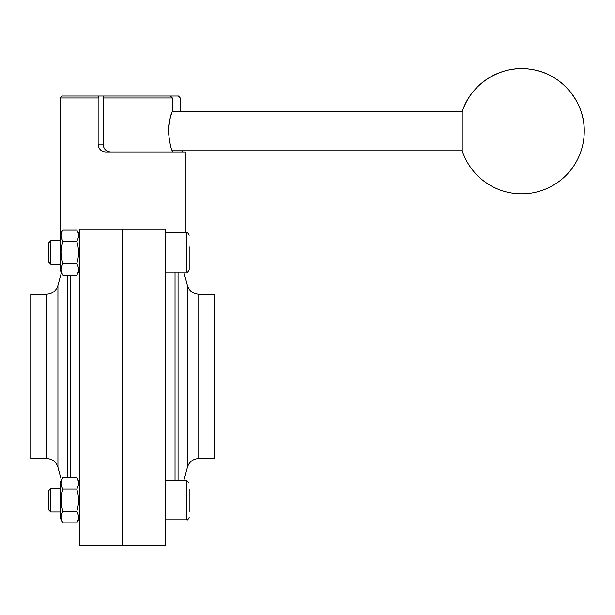 <?xml version="1.0" encoding="UTF-8"?>
<svg xmlns="http://www.w3.org/2000/svg" width="615" height="615" viewBox="0 0 615 615"><rect width="100%" height="100%" fill="white"/><g stroke="black" fill="none" stroke-linecap="round" stroke-linejoin="round"><path stroke-width="0.92" d="M61.439 256.417L61.216 252.496L61.439 256.417M76.767 511.557L62.961 511.557C60.67 515.309 60.67 519.075 62.961 522.85L76.767 522.85C79.066 519.091 79.066 515.332 76.767 511.557C79.066 504.008 79.066 496.474 76.767 488.971C79.066 485.22 79.066 481.453 76.767 477.678L62.961 477.678C60.67 481.437 60.67 485.197 62.961 488.971L76.767 488.971M61.216 500.264L61.692 494.537L61.439 504.185L61.216 500.264M62.961 477.678L60.086 482.66L60.086 517.868L62.961 522.85M62.961 511.557C60.67 504.008 60.67 496.474 62.961 488.971M76.767 263.789L62.961 263.789C60.67 267.548 60.67 271.307 62.961 275.082L76.767 275.082C79.066 271.33 79.066 267.563 76.767 263.789C79.066 256.24 79.066 248.714 76.767 241.211C79.066 237.452 79.066 233.685 76.767 229.918L62.961 229.918C60.67 233.669 60.67 237.436 62.961 241.211L76.767 241.211M62.961 229.918L60.086 234.899L60.086 270.1L62.961 275.082M62.961 263.789C60.67 256.24 60.67 248.714 62.961 241.211M48.354 490.931L48.354 509.597L50.753 511.995L50.753 488.525L48.354 490.931M198.76 458.529L198.76 294.239L214.597 294.239L214.597 458.529L198.76 458.529C193.018 458.875 189.243 461.773 187.421 467.223L183.808 480.707M189.174 246.853L189.174 269.708L189.174 246.853M189.174 488.971L189.174 511.557M122.677 229.026L122.677 545.559L79.642 545.559L79.642 229.026L165.704 229.026L165.704 545.559L122.677 545.559L122.677 229.026M60.086 240.765L50.753 240.765L50.753 264.235L60.086 264.235M50.753 240.765L48.354 243.163L48.354 261.836L50.753 264.235M181.602 150.798L182.863 151.967M180.249 111.676L180.249 97.985L178.45 96.032L103.112 96.032L103.112 144.148C103.512 148.915 105.988 151.521 110.554 151.967M103.112 96.032L62.046 96.032L60.086 97.985L98.131 97.985L98.9 96.032M185.261 232.939L185.261 151.967L105.519 151.967C100.983 151.513 98.523 148.899 98.131 144.148L98.131 97.985M584.25 131.241A62.584 62.584 0 0 0 462.211 111.676L172.354 111.676C171.062 112.822 169.725 119.341 168.341 131.241C169.725 143.134 171.062 149.653 172.354 150.798L462.211 150.798A62.584 62.584 0 0 0 584.25 131.241C584.842 101.383 561.141 73.577 531.568 69.441C502.178 64.129 470.975 83.133 462.211 111.676L462.211 150.798M168.502 127.374L168.956 123.715M169.625 120.348L170.386 117.411M170.393 117.404L171.116 115.067M171.193 114.844L171.777 113.191M170.393 96.032L172.354 97.985L103.112 97.985M30.75 294.239L30.75 458.529L46.594 458.529L46.594 294.239L30.75 294.239M175.037 272.061L175.037 480.707M178.058 272.061L178.058 480.707M198.76 294.239C193.018 293.893 189.243 290.987 187.421 285.537L187.421 467.223M165.704 480.707L186.822 480.707L189.174 483.052L186.822 480.707L186.822 519.821C187.221 520.49 188.006 519.706 189.174 517.476C188.006 519.706 187.221 520.49 186.822 519.821L165.704 519.821M165.704 232.939L186.822 232.939L186.822 272.061L165.704 272.061M98.131 144.148L103.112 144.148M46.594 294.239C52.329 293.885 56.103 290.987 57.925 285.537L57.925 467.223C56.103 461.773 52.329 458.875 46.594 458.529M70.31 275.082L70.31 477.678M67.289 275.082L67.289 477.678M79.642 234.899L76.767 229.918M79.642 270.1L76.767 275.082M79.642 482.66L76.767 477.678M79.642 517.868L76.767 522.85M60.086 488.525L50.753 488.525M60.086 511.995L50.753 511.995M187.421 285.537L183.808 272.061M186.822 232.939C187.298 232.301 188.082 233.085 189.174 235.291C188.082 233.085 187.298 232.301 186.822 232.939M186.822 272.061C187.206 272.729 187.99 271.945 189.174 269.708C187.99 271.945 187.206 272.729 186.822 272.061M60.086 234.899L60.086 97.985M172.354 151.967L172.354 150.798M172.354 111.676L172.354 97.985M57.925 467.223L61.439 480.323M57.925 285.537L61.439 272.437"/></g></svg>
